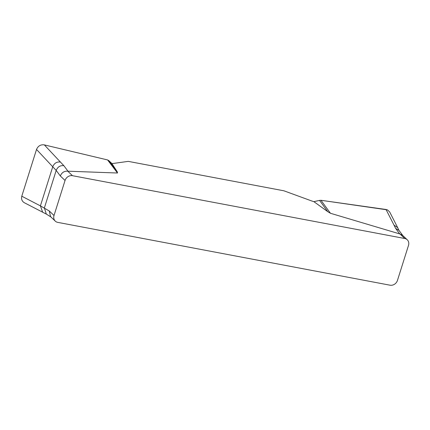 <?xml version="1.0" encoding="UTF-8"?>
<svg xmlns="http://www.w3.org/2000/svg" width="430" height="430" viewBox="0 0 430 430"><rect width="100%" height="100%" fill="white"/><g stroke="black" fill="none" stroke-linecap="round" stroke-linejoin="round"><path stroke-width="0.64" d="M111.859 163.464L108.715 160.546L117.325 171.903L111.859 163.464A15.765 3.811 17.5 0 0 113.907 163.368L128.253 161.374L283.897 190.796L310.557 200.547A15.765 3.811 17.5 0 0 313.873 201.654L327.789 211.689L319.538 200.401L313.873 201.654M117.325 171.903L117.492 173.016L67.768 171.194L72.487 175.698L404.743 238.505A6.305 5.488 -46.4 0 1 407.253 239.779A6.305 5.488 -46.4 0 1 408.5 245.401L397.46 280.414A6.305 5.488 -46.4 0 1 390.021 285.192L57.77 222.38A6.305 5.488 -46.4 0 1 55.255 221.111A6.305 5.488 -46.4 0 1 54.013 215.489L65.048 180.471A6.305 5.488 -46.4 0 1 72.487 175.698M404.743 238.505L400.024 234.006L330.455 213.275L327.789 211.689M108.715 160.546L107.564 159.939L44.118 144.846C40.56 144.475 38.028 146.012 36.523 149.452L21.78 196.214L40.404 205.873L42.672 212.237M117.492 173.016L107.586 159.944M44.36 144.899L60.415 162.046C56.814 161.599 54.255 163.174 52.734 166.77L36.523 149.452M21.78 196.214L21.5 198.182L21.892 200.063L22.903 201.654L24.23 202.68M65.048 180.471L60.329 175.972L56.196 170.425L52.734 166.77L40.404 205.873L49.289 210.99L54.013 215.489M389.688 211.99L387.537 209.937L386.022 209.485L320.979 200.283L330.455 213.275M387.435 209.888L320.979 200.283L319.538 200.401M389.709 212.022L397.723 227.723L393.998 225.105L386.022 209.485M60.329 175.972C61.77 172.537 64.253 170.947 67.768 171.194M50.573 216.65L49.289 210.99M400.024 234.006L402.496 235.242M60.415 162.046L63.877 165.7C60.281 165.26 57.717 166.835 56.196 170.425L44.376 207.916L46.311 214.081M393.998 225.105L395.643 228.421L398.938 230.335L397.723 227.723M399.76 233.941L395.643 228.421M63.877 165.7L67.988 171.221M24.284 202.707L46.386 214.129L51.299 217.204M50.536 216.612L55.255 221.111M402.534 235.28L407.253 239.779M403.071 235.882L398.938 230.335"/></g></svg>
